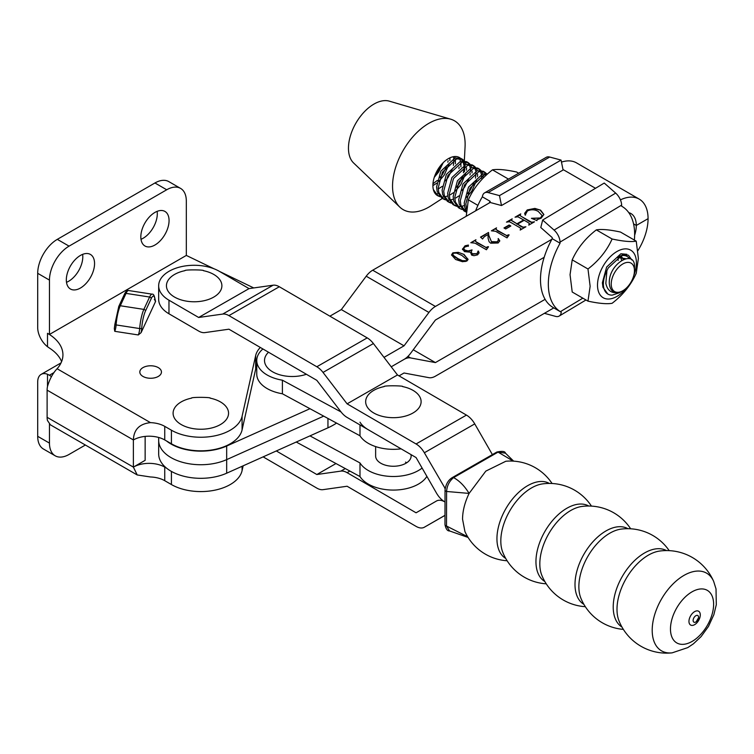 <?xml version="1.0" encoding="UTF-8"?>
<svg xmlns="http://www.w3.org/2000/svg" width="754" height="754" viewBox="0 0 754 754"><rect width="100%" height="100%" fill="white"/><g stroke="black" fill="none" stroke-linecap="round" stroke-linejoin="round"><path stroke-width="1.13" d="M198.66 317.472L249.046 288.603L219.357 271.336A35.495 20.49 0 0 0 169.16 271.223A35.495 20.49 0 0 0 158.67 285.766A35.495 20.49 0 0 0 168.971 300.205L198.66 317.472L222.732 314.069A16.635 9.566 60.2 0 1 228.933 315.615L316.821 366.755A16.635 9.566 60.2 0 1 323.023 372.419L347.094 403.833L416.067 443.965A16.635 9.566 60.2 0 1 424.361 452.768L445.18 488.526M249.046 288.603L273.118 285.201A16.635 9.566 60.2 0 1 279.319 286.746L367.207 337.886A16.635 9.566 60.2 0 1 373.409 343.551L397.481 374.964L347.094 403.833M397.481 374.964L466.453 415.096A16.635 9.566 60.2 0 1 474.747 423.899L492.277 454.417M445.284 487.97L444.756 488.272M436.5 500.995L436.481 501.005A16.635 9.566 -119.8 0 1 444.747 501.853A16.635 9.566 60.2 0 1 436.462 493.059L416.076 457.555L347.094 417.424A16.635 9.566 60.2 0 1 340.893 411.75L316.821 380.336L228.933 329.196L204.862 332.608A16.635 9.566 60.2 0 1 198.66 331.053L168.971 313.787A35.495 20.49 180 0 1 158.67 299.347L158.67 285.766M263.137 456.867L316.821 488.102A16.635 9.566 -119.8 0 0 323.023 489.657L347.094 486.245L416.067 526.377A16.635 9.566 -119.8 0 0 424.342 527.225A16.635 9.566 -119.8 0 0 424.361 527.216L444.766 515.453M436.481 501.005A16.635 9.566 -119.8 0 0 436.462 501.014L416.076 512.795L347.094 472.664A16.635 9.566 -119.8 0 0 340.893 471.109L316.821 474.52L276.322 450.958M335.982 463.54L316.821 474.52M210.14 398.15A27.728 16.013 180 0 1 210.196 398.159A27.728 16.013 180 0 1 217.981 400.657A27.728 16.013 180 0 1 222.618 423.135A27.728 16.013 180 0 1 183.674 425.812A27.728 16.013 180 0 1 173.458 410.657A27.728 16.013 180 0 1 191.459 398.159A27.728 16.013 180 0 1 191.535 398.15M402.617 386.576A27.728 16.013 180 0 1 402.674 386.595A27.728 16.013 180 0 1 414.238 391.119A27.728 16.013 180 0 1 411.665 413.71A27.728 16.013 180 0 1 372.533 412.231A27.728 16.013 180 0 1 384.088 386.595A27.728 16.013 180 0 1 384.172 386.576M140.828 236.869A19.962 11.527 120 0 0 144.966 246.002A19.962 11.527 120 0 0 160.348 240.658A19.962 11.527 120 0 0 169.066 220.564A19.962 11.527 120 0 0 164.928 211.422A19.962 11.527 120 0 0 149.546 216.775A19.962 11.527 120 0 0 140.828 236.869M140.998 239.291A19.962 11.527 120 0 0 157.303 213.768A19.962 11.527 120 0 0 157.134 211.346M66.324 279.885A19.962 11.527 120 0 0 70.461 289.018A19.962 11.527 120 0 0 85.843 283.674A19.962 11.527 120 0 0 94.561 263.58A19.962 11.527 120 0 0 90.423 254.437A19.962 11.527 120 0 0 75.042 259.791A19.962 11.527 120 0 0 66.324 279.885M66.493 282.307A19.962 11.527 120 0 0 82.799 256.784A19.962 11.527 120 0 0 82.629 254.362M158.283 367.613A10.81 6.239 0 0 0 146.502 366.256A10.81 6.239 0 0 0 139.82 372.024A10.81 6.239 0 0 0 142.987 376.444A10.81 6.239 0 0 0 154.777 377.792A10.81 6.239 0 0 0 161.45 372.024A10.81 6.239 0 0 0 158.283 367.613M37.7 273.316A27.728 16.013 -60 0 1 57.304 239.357L69.066 246.143A27.728 16.013 120 0 0 49.462 280.111L37.7 273.316L37.7 327.651A16.635 9.604 -120 0 0 47.502 346.708L49.415 348.056A52.686 30.414 180 0 1 61.602 361.609M49.462 280.111L49.462 334.446L47.502 333.315A52.686 30.414 180 0 1 62.931 354.823A52.686 30.414 180 0 1 57.097 368.734L150.461 422.636A22.186 12.809 180 0 1 164.749 426.359L164.749 439.95L171.422 443.795A41.593 24.015 0 0 0 214.249 449.544A41.593 24.015 0 0 0 242.081 429.893L255.663 369.158A38.822 22.413 180 0 1 256.756 366.029M164.749 439.95A22.186 12.809 0 0 0 133.383 439.95L133.383 467.112L137.209 474.954L150.461 476.971A22.186 12.809 0 0 1 164.749 480.694L171.422 484.549A41.593 24.015 0 0 0 214.249 490.298A41.593 24.015 0 0 0 242.081 470.637L243.156 465.821M49.462 334.446L186.323 255.427L214.023 268.782M164.749 426.359L171.422 430.214A41.593 24.015 0 0 0 214.249 435.963A41.593 24.015 0 0 0 242.081 416.302L255.663 355.577A38.822 22.413 180 0 1 260.318 347.462M253.759 287.943L219.574 271.459M154.928 298.593L155.578 301.449A7.21 1.527 -81.2 0 1 154.966 299.715A14.976 3.167 98.8 0 0 151.215 298.631L145.475 311.006A14.976 3.167 98.8 0 0 141.724 328.263A7.21 1.527 -81.2 0 1 141.102 332.637L155.578 301.449M141.102 332.637L138.302 334.955L114.74 331.317L114.325 328.499A7.21 1.527 98.8 0 0 114.919 324.39M114.938 324.116A1.668 0.603 4 0 0 114.881 324.248L114.325 328.499M145.145 436.396L145.145 460.326L133.383 467.112A22.186 12.809 180 0 1 164.749 467.112L164.749 480.694M69.066 246.143L166.709 189.772L154.947 182.977A27.728 16.013 -60 0 1 168.811 181.61L180.574 188.396A27.728 16.013 120 0 1 186.323 201.092L186.323 255.427M154.947 182.977L57.304 239.357M51.451 376.614A52.686 30.414 0 0 0 49.415 375.228L47.502 374.257A16.635 9.604 -120 0 0 41.15 374.37A16.635 9.604 -120 0 0 37.7 381.986L37.7 436.321A27.728 16.013 120 0 0 43.44 449.016L55.212 455.812A27.728 16.013 -60 0 1 49.462 443.116L49.462 424.116M150.461 422.636C139.49 423.814 133.797 429.582 133.383 439.95L47.116 390.138A16.635 9.604 -60 0 1 47.502 386.434C49.66 379.083 52.865 373.183 57.097 368.734M137.209 474.954L50.433 424.851L47.502 420.562A16.635 9.604 -60 0 1 47.116 417.311L133.383 467.112M47.116 390.138L47.116 417.311M166.596 468.177L164.749 467.112M180.574 188.396A27.728 16.013 120 0 0 166.709 189.772M55.212 455.812A27.728 16.013 -60 0 0 69.066 454.436L85.372 445.02M166.596 441.015A42.149 24.335 0 0 0 171.007 444.012A42.149 24.335 0 0 0 226.671 446.038L226.671 473.201A42.149 24.335 0 0 1 171.007 471.184A42.149 24.335 0 0 1 158.679 453.983L158.679 440.402A42.149 24.335 180 0 0 171.007 457.593A42.149 24.335 180 0 0 226.671 459.62L323.702 416.142L226.671 459.62A42.149 24.335 180 0 1 171.007 457.593A42.149 24.335 180 0 1 158.679 440.402L158.679 437.461M462.522 249.197L465.02 245.813L468.375 245.059L468.291 245.908L464.69 247.105L463.738 248.481L464.869 250.074L468.13 250.95L472.051 249.904L471.175 252.156L472.343 253.74L476.924 253.693L478.413 251.073L479.073 252.826L477.584 254.852L474.002 255.691L471.646 255.097L470.496 252.222L464.464 251.61L462.504 248.877M462.522 249.659L465.02 246.266L468.375 245.059L468.291 245.908M478.064 252.222L477.913 251.176M482.579 238.952L480.515 237.105L488.535 232.477L488.781 235.314L491.448 241.657L497.15 241.808L498.441 240.036L498.243 238.537L499.779 240.818L498.14 242.995L490.656 243.184L489.082 241.704L488.083 238.292L488.083 234.494L484.454 236.586L482.466 239.009M509.129 225.003L510.844 225.993L505.689 228.962L503.974 227.972L509.129 225.003L510.449 226.219M536.961 220.611L531.438 218.292L540.373 217.981L542.145 215.644L538.375 211.516C534.906 209.423 531.259 209.226 527.432 210.922L525.152 215.107L524.68 213.278L527.244 209.932L534.859 208.415L540.571 210.149L543.86 214.466L541.155 218.189L537.008 219.697L536.961 220.611L536.707 220.055M475.614 210.856A60.999 35.24 120 0 1 481.344 198.5L482.362 196.832A11.093 6.4 60 0 1 484.596 192.873A11.093 6.4 60 0 1 488.111 192.562L499.468 195.606L561.061 160.084L563.097 170.008L501.495 205.531L490.138 202.477L372.712 270.205A16.635 9.614 120 0 0 366.208 276.209L341.326 309.583L329.894 316.171M384.003 357.377L404.031 345.832L428.922 312.448A16.635 9.614 -60 0 1 435.416 306.444L551.89 239.272M528.186 222.59L524.19 220.272L517.517 224.127L523.05 227.18L525.896 226.766L520.175 230.064L520.986 228.716L519.61 227.538L510.844 222.468L509.308 221.733L506.462 222.138L512.183 218.839L511.41 220.309L516.942 223.797L523.615 219.942L517.894 216.784L515.039 217.19L520.76 213.891L519.977 215.371L521.334 216.426L531.636 222.232L534.482 221.817L528.761 225.116L529.562 223.778L528.186 222.59M511.41 220.488L516.942 223.797M519.977 215.54L530.1 221.94L531.636 222.232M508.592 234.767L509.12 234.909L507.018 237.878L495.585 231.271L491.391 230.828L496.537 227.859L495.812 229.103L497.301 230.281L506.631 235.559L508.592 234.767L508.875 235.295M487.998 246.652L488.517 246.784L486.415 249.753L474.992 243.146L470.798 242.713L475.944 239.744L475.218 240.988L476.707 242.157L486.028 247.444L487.998 246.652L488.272 247.171M458.291 252.345L464.012 254.428L467.998 259.621L466.839 261.054L462.504 261.713L455.642 259.499L451.523 254.909L452.834 252.844L458.291 252.345L464.012 254.428M545.104 299.338L435.416 362.589L410.534 357.924A16.635 9.614 120 0 0 404.031 359.413L391.222 366.802L404.031 359.413A16.635 9.614 -60 0 0 410.534 353.4L435.416 320.026L544.171 257.312M620.429 199.867A42.695 24.665 -60 0 1 639.232 199.122A42.695 24.665 -60 0 1 648.072 218.669L636.301 225.455A26.06 15.052 120 0 0 630.909 213.523A26.06 15.052 120 0 0 628.77 212.647M637.884 250.648A42.695 24.665 120 0 0 648.072 218.669L636.301 225.455L633.558 223.872L636.301 225.455A26.06 15.052 -60 0 1 634.632 235.267M639.232 199.122L576.518 162.883A42.695 24.665 120 0 0 561.476 162.11M404.031 345.832L341.326 309.583M226.671 446.038L309.969 408.706M531.815 218.528L540.373 217.981M540.373 218.434L542.126 215.861M525.463 213.891L525.547 215.05M524.69 213.514L527.244 209.932M527.244 210.385L534.859 208.415M534.859 208.867L540.571 210.149M540.571 210.602L543.851 214.692M523.05 227.18L521.514 226.888L517.517 224.127M523.05 227.633L523.898 227.199M523.898 227.651L525.048 227.274M520.929 228.924L520.269 229.574M507.527 221.978L511.9 219.452M516.942 224.249L523.615 219.942M516.113 217.029L520.477 214.504M531.636 222.684L532.475 222.251M532.475 222.703L533.634 222.326M529.515 223.976L528.856 224.626M504.369 228.198L509.129 225.455M492.089 230.884L496.537 227.859M495.878 229.32L497.301 230.281M497.301 230.733L506.631 235.559M506.631 236.011L507.913 235.521M507.913 235.974L508.592 235.22M480.769 237.406L488.535 232.477M488.781 235.531L491.448 241.657M491.448 242.109L497.15 241.808M497.15 242.26L498.422 240.262M498.111 239.065L498.243 238.537M498.243 238.99L499.761 241.054M488.045 236.021L488.083 234.494M471.495 242.76L475.944 239.744M475.284 241.205L476.707 242.157M476.707 242.609L486.028 247.444M486.028 247.896L487.31 247.406M487.31 247.859L487.998 247.105M478.036 251.61L478.413 251.073M478.413 251.525L479.063 253.071M468.375 245.512L468.291 246.36M463.757 248.707L464.869 250.074M464.869 250.526L466.735 250.771M466.735 251.223L468.13 250.95M468.13 251.402L471.75 250.083M471.75 250.535L472.051 249.904M471.193 252.373L472.343 253.74M472.343 254.192L476.924 253.693M476.924 254.145L477.913 251.629M464.012 254.88L468.064 259.291M451.542 255.135L452.834 252.844M452.834 253.297L458.291 252.797M452.786 254.447L453.55 256.011L458.008 259.112L462.4 261.11L464.964 261.534L466.274 261.167L466.839 259.979M466.274 261.167L466.839 260.121M466.839 259.668L461.863 255.389L456.556 253.099L453.38 253.193L452.758 254.211L453.55 255.559L458.008 258.66L462.4 260.658L466.274 260.714M399.045 375.878L404.031 372.994L428.922 377.669A16.635 9.614 120 0 0 435.416 376.18L553.794 307.905M435.416 362.589L413.239 349.771M226.671 473.201L327.952 427.82A58.228 33.619 0 0 0 336.538 423.088M203.401 270.677A27.728 16.013 180 0 1 203.457 270.686A27.728 16.013 180 0 1 221.252 282.345A27.728 16.013 180 0 1 200.093 301.402A27.728 16.013 180 0 1 167.077 289.187A27.728 16.013 180 0 1 184.871 270.686A27.728 16.013 180 0 1 184.947 270.667M306.397 374.267A27.728 16.013 180 0 1 275.087 373.079A27.728 16.013 180 0 1 268.509 352.231M553.474 307.717A60.999 35.24 -60 0 1 553.116 307.509A60.999 35.24 -60 0 1 552.22 238.669L552.201 237.576L540.788 227.529L542.654 220.045L604.237 183.052L615.66 193.099A11.093 6.268 -121 0 1 621.626 205.116L621.645 206.21A60.999 35.24 -60 0 1 622.012 206.407A60.999 35.24 -60 0 1 634.632 233.306A60.999 35.24 -60 0 1 634.368 240.083M542.654 220.045L554.077 230.093A11.093 6.268 59 0 1 560.043 242.109L560.062 243.203A60.999 35.24 -60 0 0 560.345 311.675L561.249 312.203A11.093 6.268 59 0 1 559.166 316.077A11.093 6.268 59 0 1 555.641 316.397L544.397 313.325M582.833 298.16L560.345 311.675L561.249 312.203M552.22 238.669L560.062 243.203M256.756 360.506L256.756 374.088A35.495 20.49 0 0 0 267.972 389.036A35.495 20.49 0 0 0 282.401 393.776L282.401 380.195A35.495 20.49 180 0 1 267.972 375.454A35.495 20.49 180 0 1 256.756 360.506A35.495 20.49 180 0 1 262.91 348.97M282.401 393.776L359.988 435.784A35.495 20.49 0 0 0 369.111 443.795A35.495 20.49 0 0 0 401.109 448.847M369.111 430.204A35.495 20.49 180 0 1 359.988 422.202M359.988 435.784L359.988 424.917M410.958 454.568A17.747 10.245 180 0 1 411.128 456.01A17.747 10.245 180 0 1 400.44 465.416A17.747 10.245 180 0 1 381.241 463.484A17.747 10.245 180 0 1 375.633 456.01L375.633 446.585M426.877 476.368A35.495 20.49 180 0 1 369.111 484.539A35.495 20.49 180 0 1 359.988 476.537L359.988 462.947L309.969 435.878M422.108 468.046A35.495 20.49 180 0 1 369.111 470.958A35.495 20.49 180 0 1 359.988 462.947M359.988 476.537L296.247 442.023M405.52 462.117A17.747 10.245 180 0 1 406.67 462.805M341.034 411.938L282.401 380.195M499.468 195.606L501.495 205.531M489.186 203.033A60.999 35.24 120 0 1 490.138 201.318L490.138 202.477M561.061 160.084L549.704 157.039A11.093 6.4 -120 0 0 546.198 157.35L484.596 192.873M490.138 201.318L482.362 196.832M636.235 241.157L620.457 232.043C609.609 229.687 601.569 228.971 596.329 229.885C585.481 238.217 577.441 248.217 572.211 259.866L570.052 274.701L572.211 292.015L587.979 301.138L590.137 286.303L587.979 268.989C598.827 260.648 606.866 250.648 612.107 238.999C622.955 241.346 630.994 242.072 636.235 241.157L638.384 258.471L636.235 273.306C631.032 284.908 622.992 294.908 612.107 303.297C606.913 304.211 598.874 303.494 587.979 301.138M617.583 257.076A20.245 11.696 -60 0 1 629.43 258.631M625.528 258.631L617.092 257.425M618.167 260.375L617.988 257.067M623.304 259.404L621.532 256.52M620.476 256.52L621.626 260.309M633.794 275.474A27.483 15.881 120 0 0 636.404 262.731A27.483 15.881 120 0 0 616.961 251.506A27.483 15.881 120 0 0 597.507 285.163A27.483 15.881 120 0 0 626.678 287.783M596.329 229.885L612.107 238.999M572.211 259.866L587.979 268.989M611.23 283.523A16.418 9.482 120 0 0 622.842 290.742A16.418 9.482 120 0 0 634.444 271.167A16.418 9.482 120 0 0 634.453 270.667A16.418 9.482 120 0 0 623.068 263.815A16.418 9.482 120 0 0 611.23 283.523M622.842 290.742L619.175 292.863L612.201 295.125A21.96 12.686 -60 0 1 607.931 294.098A21.96 12.686 -60 0 1 603.389 283.344A21.96 12.686 -60 0 1 606.923 270.601L605.839 283.4C607.583 291.298 612.38 294.154 620.222 291.958C613.671 293.636 610.043 290.808 609.317 283.476C608.129 263.052 636.235 247.868 634.444 268.094M626.838 254.296L620.872 253.778L606.64 267.02L602.371 282.759L602.964 287.331L607.781 294.013M466.528 208.783L465.821 203.834L470.1 188.095L484.322 174.862L486.933 174.504M487.565 173.938L482.72 173.929L468.488 187.171L464.219 202.911L464.813 207.482L466.321 211.007M466.255 212.166L460.892 205.22L460.298 200.639L464.568 184.9L478.799 171.667L484.765 172.185L486.519 173.674M484.765 172.185L483.163 171.252L477.188 170.734L462.965 183.976L458.686 199.716L459.29 204.287L463.946 210.875L465.548 211.808M464.775 211.299L466.274 211.808M465.642 209.782L463.088 209.687M462.136 209.489L460.025 208.613L455.369 202.025L454.775 197.444L459.045 181.714L473.276 168.472L479.242 168.99L480.986 170.489M479.242 168.99L477.631 168.057L471.665 167.539L457.433 180.781L453.163 196.521L453.757 201.092L458.413 207.68L460.025 208.613M464.417 205.531L461.278 206.436M460.119 206.587L457.565 206.492M456.604 206.294L454.502 205.418L449.846 198.83L449.243 194.259L453.522 178.519L467.744 165.277L473.719 165.795L475.463 167.294M473.719 165.795L472.108 164.862L466.142 164.344L451.91 177.586L447.64 193.326L448.234 197.897L452.89 204.494L454.502 205.418M453.719 204.909L455.953 205.569M477.602 174.325L477.499 176.53M477.094 179.094L471.863 191.064L466.547 197.331M451.081 203.099L448.969 202.223L444.313 195.635L443.72 191.064L447.989 175.324L462.221 162.082L468.187 162.6L469.94 164.099M468.187 162.6L466.585 161.676L460.609 161.149L446.387 174.391L442.108 190.131L442.711 194.702L447.367 201.299L448.969 202.223M448.196 201.714L450.43 202.374M467.631 193.599L470.251 190.131L474.454 181.789M475.482 178.161L475.981 172.779M458.922 195.908L455.84 197.963M453.361 199.141L450.223 200.055M449.064 200.196L446.509 200.112M445.557 199.904L443.446 199.028L438.79 192.44L438.197 187.869L442.466 172.129L456.698 158.887L462.664 159.405L464.407 160.904M462.664 159.405L461.052 158.481L455.086 157.954L440.854 171.196L436.585 186.935L437.179 191.507L441.835 198.104L443.446 199.028M442.664 198.519L444.898 199.179M462.098 190.413L464.728 186.935L468.931 178.594M469.959 174.966L470.223 173.486M606.923 270.601L608.252 267.943L622.484 254.711L628.45 255.229L631.824 259.96M486.255 175.126L486.01 174.551M485.501 173.58L483.927 171.78M481.58 171.318L482.673 173.938M482.956 175.305L483.126 178.151M481.448 178.396L481.504 175.974M481.344 174.381L480.487 171.356M479.968 170.385L478.404 168.585M476.057 168.123L477.15 170.743M475.821 171.186L474.954 168.161M474.445 167.19L472.871 165.39M470.524 164.928L471.618 167.548M472.079 171.13L472.004 172.939M470.402 172.006L470.449 169.584M470.298 167.991L469.431 164.966M468.922 163.995L467.348 162.195M465.001 161.733L466.095 164.353M466.547 167.935L466.443 170.14M464.426 171.771L464.926 166.389M464.766 164.796L463.908 161.771M463.39 160.809L461.825 159M464.341 160.819L465.058 146.879A51.3 29.632 120 0 0 450.685 119.179L389.318 101.149A36.051 20.82 120 0 0 374.945 103.534A36.051 20.82 120 0 0 351.364 132.902A36.051 20.82 120 0 0 353.598 162.968L399.846 207.143A51.3 29.632 120 0 0 427.433 207.878A51.3 29.632 120 0 0 431.024 205.767L442.381 198.415M450.685 119.179A51.3 29.632 120 0 0 430.232 122.563A51.3 29.632 120 0 0 396.67 164.363A51.3 29.632 120 0 0 399.846 207.143M460.242 158.086A21.96 12.686 120 0 0 459.422 157.529A21.96 12.686 120 0 0 449.026 158.283A21.96 12.686 120 0 0 433.343 189.518A21.96 12.686 120 0 0 437.443 195.559A21.96 12.686 120 0 0 439.752 196.426M445.52 180.828L448.149 177.36L452.353 169.019M453.38 165.38L453.87 159.999M453.719 158.406L453.343 156.7M432.89 185.625L436.82 183.137M438.913 181.356L444.238 175.088L449.459 163.118M449.865 160.555L449.959 157.822M458.903 168.576L459.167 167.096M438.234 188.915L442.344 186.332M455.388 163.75L455.322 159.339M455.039 157.972L454.558 156.53M456.641 187.03A21.96 12.686 120 0 0 462.221 176.86M463.39 172.76A21.96 12.686 120 0 0 463.936 168.698A21.96 12.686 120 0 0 463.955 166.926M463.823 165.211A21.96 12.686 120 0 0 462.994 161.903M462.504 160.828A21.96 12.686 120 0 0 460.977 158.736M460.92 166.945L460.854 162.534M460.571 161.167L459.478 158.538M458.884 157.709L458.159 156.955M437.141 195.333L439.375 195.983M435.454 193.721L438.017 193.816M432.966 183.759L437.311 180.432M439.997 177.633L442.626 174.165L446.82 165.823M447.848 162.195L448.121 160.706M434.276 177.322L438.705 171.893L443.201 162.675M466.038 172.704L460.807 184.673L455.491 190.941M453.399 192.713L450.308 194.768M447.838 195.946L444.7 196.86M443.541 197.001L440.986 196.917M440.025 196.709L437.923 195.842L433.343 189.518M456.575 187.218L459.205 183.74L463.399 175.409M441.627 164.344L438.102 171.318L435.133 174.937M477.913 205.371L468.347 199.838L466.217 216.275M518.677 173.213L516.594 172.016C505.746 169.659 497.706 168.943 492.475 169.848C481.627 178.189 473.587 188.189 468.347 199.838M508.243 178.971L492.475 169.848M713.68 581.438A51.281 51.281 0 0 0 659.552 551.07A44.316 25.683 120.2 0 0 648.459 555.095A44.316 25.683 120.2 0 0 616.998 609.307A44.316 25.683 120.2 0 0 618.977 620.806A51.281 51.281 0 0 0 672.125 652.851L687.742 647.62L693.397 643.831L701.107 636.593L708.468 626.451L713.868 614.661L716.3 604.727L716.027 588.949L713.68 581.438A44.91 26.032 120.2 0 0 684.076 575.34A44.91 26.032 120.2 0 0 652.201 630.269A44.91 26.032 120.2 0 0 672.125 652.851M669.184 550.637A50.433 50.433 0 0 0 621.145 529.11A43.779 25.372 120.2 0 0 609.948 533.125A43.779 25.372 120.2 0 0 578.865 586.678A43.779 25.372 120.2 0 0 580.91 598.261L580.91 598.271A50.433 50.433 0 0 0 623.37 629.392M630.655 528.799A50.377 50.377 0 0 0 581.937 506.452L581.937 506.452A43.685 25.316 120.2 0 0 570.835 510.449A43.685 25.316 120.2 0 0 539.826 563.888A43.685 25.316 120.2 0 0 541.843 575.377A50.377 50.377 0 0 0 585.33 606.687M591.456 506.113A50.245 50.245 0 0 0 542.522 483.908L542.522 483.908A43.43 25.165 120.2 0 0 531.645 487.857A43.43 25.165 120.2 0 0 500.816 540.976A43.43 25.165 120.2 0 0 502.758 552.248A50.245 50.245 0 0 0 546.245 583.822M698.59 617.29A3.845 2.234 120.2 0 0 695.857 615.716A3.845 2.234 120.2 0 0 693.124 620.429A3.845 2.234 120.2 0 0 695.857 622.003A3.845 2.234 120.2 0 0 696.187 621.796L698.572 617.696A3.845 2.234 120.2 0 0 698.59 617.29M692.049 641.456A30.396 17.615 120.2 0 0 713.623 604.284A30.396 17.615 120.2 0 0 692.049 591.824A30.396 17.615 120.2 0 0 670.476 629.006A30.396 17.615 120.2 0 0 692.049 641.456M666.461 550.571A44.25 25.645 120.2 0 0 644.623 552.927A44.25 25.645 120.2 0 0 613.219 607.045A44.25 25.645 120.2 0 0 621.965 627.055M627.95 528.705A43.779 25.372 120.2 0 0 606.075 530.882A43.779 25.372 120.2 0 0 575 584.425A43.779 25.372 120.2 0 0 583.916 604.378M588.761 506.028A43.675 25.316 120.2 0 0 566.951 508.205A43.675 25.316 120.2 0 0 535.953 561.626A43.675 25.316 120.2 0 0 544.84 581.523M549.374 483.427A43.402 25.155 120.2 0 0 527.753 485.623A43.402 25.155 120.2 0 0 496.943 538.705A43.402 25.155 120.2 0 0 505.727 558.45M513.257 461.128L498.055 452.117L453.597 477.612C459.478 480.835 464.652 486.104 469.101 493.408C464.794 502.39 462.607 510.976 462.551 519.176L464.926 531.551A49.915 49.915 0 0 0 507.122 560.759M496.839 452.051C502.202 450.892 505.067 451.269 505.444 453.154L498.055 452.117A2.771 1.678 63 0 0 496.839 452.051L452.362 477.546A2.771 1.508 -122.5 0 1 453.597 477.612C449.337 481.118 446.999 485.736 446.585 491.476L469.101 493.408L485.812 471.118L505.83 461.25A49.915 49.915 0 0 1 552.069 483.502M452.362 477.546C448.281 480.034 445.84 484.191 445.03 490.025L445.03 490.025A2.771 1.527 -177.9 0 0 446.585 491.476L446.5 526.038L467.612 536.725M445.03 490.025L444.973 524.624A2.771 1.659 178.1 0 0 446.5 526.038L449.582 530.948L468.083 537.442M449.582 530.948L449.582 530.948C447.433 531.108 445.897 528.997 444.973 524.624M273.118 285.201L222.732 314.069M279.319 286.746L228.933 315.615M367.207 337.886L316.821 366.755M373.409 343.551L323.023 372.419M466.453 415.096L416.067 443.965M474.747 423.899L424.361 452.768M168.971 300.205L168.971 313.787M444.766 515.519L424.361 527.216L444.766 515.519M349.884 471.062L347.094 472.664M345.304 468.583L340.893 471.109M47.502 333.315L47.502 346.708M171.422 430.214L171.422 443.795M242.081 416.302L242.081 429.893M255.663 355.577L255.663 369.158M47.502 374.257L47.502 386.434M49.462 443.116L37.7 436.321M171.422 471.41L171.422 484.549M242.081 466.302L242.081 470.637M54.09 372.523L49.415 375.228M151.215 298.631A1.668 1.31 -155.1 0 0 149.603 297.029L126.041 293.381L120.291 305.747L143.863 309.394L149.603 297.029A16.635 3.516 -81.2 0 1 152.148 294.173L128.576 290.526A16.635 3.516 98.8 0 0 126.041 293.381A1.668 1.31 24.9 0 0 124.523 294.041C125.984 291.195 127.332 290.017 128.576 290.526M118.689 306.859A1.668 1.31 24.9 0 1 120.291 305.747A16.635 3.516 98.8 0 0 116.125 324.927L139.697 328.565A16.635 3.516 -81.2 0 1 143.863 309.394A1.668 1.31 -155.1 0 1 145.475 311.006M138.302 334.955A5.542 1.169 98.8 0 0 139.697 328.565A1.668 0.603 -176 0 0 141.724 328.263M124.429 294.494A1.668 1.31 24.9 0 1 124.523 294.041L118.783 306.407L114.881 324.248A1.668 0.603 4 0 0 116.125 324.927A5.542 1.169 -81.2 0 1 114.74 331.317M154.966 299.715A1.668 1.254 -5.7 0 0 155.013 299.3C154.429 295.549 153.477 293.834 152.148 294.173M595.509 188.302L562.993 169.509M435.416 306.444L372.712 270.205M428.922 312.448L366.208 276.209M410.534 357.924L407.914 356.406M327.952 418.442L327.952 427.82M615.66 193.099L554.077 230.093M621.626 205.116L560.043 242.109M549.704 157.039L488.111 192.562M700.287 614.896A7.983 4.628 120.2 0 0 694.623 611.626A7.983 4.628 120.2 0 0 688.958 621.39A7.983 4.628 120.2 0 0 694.623 624.661A7.983 4.628 120.2 0 0 700.287 614.896M191.459 398.159C190.677 396.972 211.808 397.198 210.196 398.159M384.088 386.595C383.381 385.388 404.417 385.68 402.674 386.595M411.128 456.01L411.128 454.671M61.055 362.881L41.15 374.37M154.316 299.583L155.164 300.13L155.013 299.3M184.871 270.686C184.193 269.489 205.116 269.762 203.457 270.686M585.971 299.979L559.166 316.077M553.116 307.509L560.929 312.024M634.453 270.667L634.453 267.491M463.936 168.698L464.03 166.888M464.125 165.069L464.247 162.638M437.923 195.842L437.443 195.559M696.187 621.796A5.74 5.74 0 0 0 698.572 617.696M505.444 453.154L513.653 461.146"/></g></svg>
